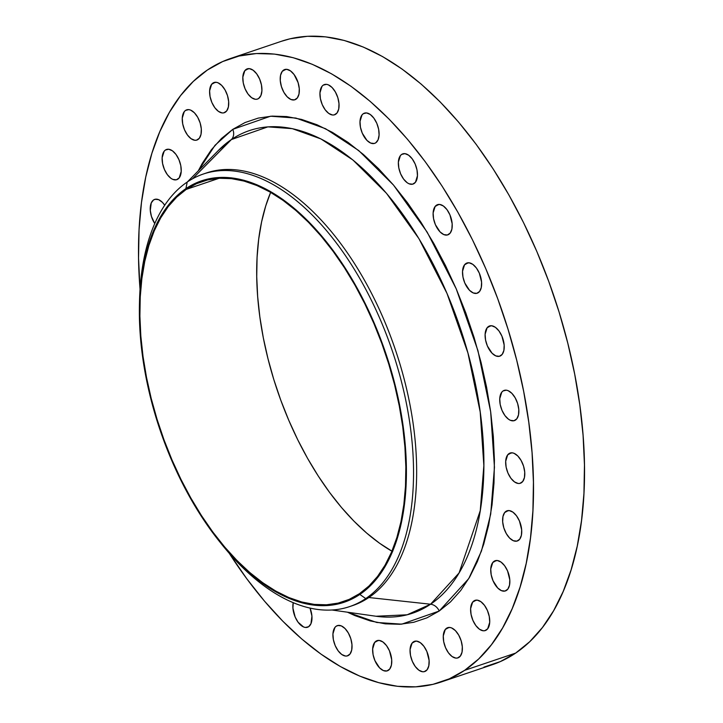 <?xml version="1.0" encoding="UTF-8"?>
<svg xmlns="http://www.w3.org/2000/svg" width="723" height="723" viewBox="0 0 723 723"><rect width="100%" height="100%" fill="white"/><g stroke="black" fill="none" stroke-linecap="round" stroke-linejoin="round"><path stroke-width="1.08" d="M506.525 590.375A15.951 8.549 71.3 0 1 505.395 590.935A15.951 8.549 71.3 0 1 492.589 579.665A15.951 8.549 71.3 0 1 494.053 561.283L496.421 560.479L492.761 562.521L490.745 569.019L491.197 574.803L493.023 580.741L497.713 587.998L501.437 590.655L504.988 591.053L507.826 589.137L509.507 585.196L509.796 579.828L507.555 570.917L504.618 565.72L501.021 562.069L497.307 560.506L494.053 561.283A15.951 8.549 71.3 0 1 495.183 560.723A15.951 8.549 71.3 0 1 507.989 571.992A15.951 8.549 71.3 0 1 506.525 590.375M518.409 540.442A15.951 8.549 71.3 0 1 517.279 541.003A15.951 8.549 71.3 0 1 504.473 529.733A15.951 8.549 71.3 0 1 505.937 511.351L508.305 510.546L504.645 512.589L502.955 516.529L502.675 521.898L503.832 527.88L506.272 533.556L509.598 538.066L513.321 540.723L516.873 541.12L519.71 539.204L521.391 535.264L521.681 529.896L519.439 520.985L516.502 515.788L512.905 512.137L509.191 510.574L505.937 511.351A15.951 8.549 71.3 0 1 507.067 510.79A15.951 8.549 71.3 0 1 519.873 522.06A15.951 8.549 71.3 0 1 518.409 540.442M521.464 482.702A15.951 8.549 71.3 0 1 520.334 483.262A15.951 8.549 71.3 0 1 507.528 471.992A15.951 8.549 71.3 0 1 508.992 453.61L511.36 452.806L507.691 454.848L505.684 461.346L506.127 467.13L507.962 473.068L510.899 478.265L514.496 481.916L518.21 483.479L519.927 483.38L522.756 481.464L524.446 477.523L524.726 472.146L523.569 466.172L521.129 460.497L517.804 455.987L514.08 453.33L512.245 452.833L508.992 453.61A15.951 8.549 71.3 0 1 510.122 453.041A15.951 8.549 71.3 0 1 522.928 464.32A15.951 8.549 71.3 0 1 521.464 482.702M515.526 420.045A15.951 8.549 71.3 0 1 514.396 420.614A15.951 8.549 71.3 0 1 501.59 409.335A15.951 8.549 71.3 0 1 503.054 390.953L505.422 390.158L503.054 390.953L501.753 392.191L499.747 398.689L500.189 404.473L502.024 410.42L504.961 415.608L508.558 419.259L510.438 420.325L513.99 420.732L516.818 418.807L518.508 414.866L518.789 409.498L517.632 403.515L515.192 397.84L511.866 393.33L508.142 390.673L506.308 390.176L503.054 390.953A15.951 8.549 71.3 0 1 504.184 390.393A15.951 8.549 71.3 0 1 516.99 401.663A15.951 8.549 71.3 0 1 515.526 420.045M500.894 355.626A15.951 8.549 71.3 0 1 499.765 356.186A15.951 8.549 71.3 0 1 486.959 344.916A15.951 8.549 71.3 0 1 488.423 326.534L490.79 325.73L487.13 327.772L485.115 334.27L485.567 340.054L487.392 345.992L492.083 353.249L495.806 355.906L499.358 356.303L502.196 354.387L503.877 350.447L504.166 345.07L501.925 336.159L498.987 330.971L495.391 327.311L491.676 325.757L488.423 326.534A15.951 8.549 71.3 0 1 489.552 325.965A15.951 8.549 71.3 0 1 502.358 337.243A15.951 8.549 71.3 0 1 500.894 355.626L500.894 355.626M478.31 292.661A15.951 8.549 71.3 0 1 477.18 293.222A15.951 8.549 71.3 0 1 464.374 281.952A15.951 8.549 71.3 0 1 465.838 263.57L468.206 262.765L464.546 264.808L462.53 271.306L462.982 277.09L464.808 283.027L469.498 290.284L473.222 292.942L476.773 293.339L479.611 291.423L481.292 287.483L481.581 282.115L479.34 273.204L476.403 268.007L472.806 264.356L469.091 262.792L465.838 263.57A15.951 8.549 71.3 0 1 466.968 263A15.951 8.549 71.3 0 1 479.774 274.279A15.951 8.549 71.3 0 1 478.31 292.661M448.902 234.315A15.951 8.549 71.3 0 1 447.772 234.876A15.951 8.549 71.3 0 1 434.966 223.606A15.951 8.549 71.3 0 1 436.43 205.224L438.798 204.419L435.138 206.462L433.122 212.96L433.574 218.744L435.4 224.681L440.09 231.938L443.814 234.595L447.365 234.993L450.203 233.077L451.884 229.137L452.173 223.769L449.932 214.858L446.995 209.661L443.389 206.01L439.683 204.446L436.43 205.224A15.951 8.549 71.3 0 1 437.56 204.654A15.951 8.549 71.3 0 1 450.366 215.933A15.951 8.549 71.3 0 1 448.902 234.315M414.143 183.515A15.951 8.549 71.3 0 1 413.014 184.076A15.951 8.549 71.3 0 1 400.208 172.797A15.951 8.549 71.3 0 1 401.672 154.415L404.04 153.619L401.672 154.415L400.379 155.653L398.364 162.151L398.816 167.935L400.641 173.882L403.588 179.069L407.185 182.729L409.055 183.796L412.607 184.193L415.445 182.277L417.451 175.779L417.008 169.995L415.174 164.049L412.237 158.861L408.631 155.201L404.925 153.647L401.672 154.415A15.951 8.549 71.3 0 1 402.801 153.854A15.951 8.549 71.3 0 1 415.608 165.133A15.951 8.549 71.3 0 1 414.143 183.515L414.143 183.515M375.779 142.802A15.951 8.549 71.3 0 1 374.65 143.362A15.951 8.549 71.3 0 1 361.843 132.092A15.951 8.549 71.3 0 1 363.308 113.701L365.675 112.905L363.308 113.701L362.015 114.939L360 121.437L360.443 127.23L362.277 133.168L366.968 140.425L370.691 143.082L374.243 143.479L375.779 142.802L378.084 139.81L379.087 135.065L378.644 129.281L376.81 123.335L373.863 118.147L370.266 114.487L366.561 112.933L363.308 113.701A15.951 8.549 71.3 0 1 364.437 113.14A15.951 8.549 71.3 0 1 377.243 124.419A15.951 8.549 71.3 0 1 375.779 142.802L375.779 142.802M335.734 114.216A15.951 8.549 71.3 0 1 334.604 114.785A15.951 8.549 71.3 0 1 321.798 103.506A15.951 8.549 71.3 0 1 323.262 85.124L325.63 84.329L323.262 85.124L321.961 86.362L319.955 92.86L320.397 98.644L322.232 104.591L325.169 109.779L328.766 113.439L332.481 114.993L334.198 114.903L337.026 112.978L338.716 109.037L338.997 103.669L337.84 97.686L335.4 92.011L332.074 87.501L328.35 84.844L326.516 84.347L323.262 85.124A15.951 8.549 71.3 0 1 324.392 84.564A15.951 8.549 71.3 0 1 337.198 95.834A15.951 8.549 71.3 0 1 335.734 114.216L335.734 114.216M296.005 99.205A15.951 8.549 71.3 0 1 294.885 99.765A15.951 8.549 71.3 0 1 282.069 88.495A15.951 8.549 71.3 0 1 283.543 70.113L285.901 69.309L282.241 71.351L280.551 75.291L280.271 80.66L281.437 86.643L283.868 92.318L287.203 96.828L290.926 99.485L294.469 99.882L297.307 97.967L298.997 94.026L299.277 88.658L298.111 82.675L294.098 74.55L290.501 70.899L286.796 69.336L283.543 70.113A15.951 8.549 71.3 0 1 284.663 69.544A15.951 8.549 71.3 0 1 297.478 80.822A15.951 8.549 71.3 0 1 296.005 99.205L296.005 99.205M258.608 98.509A15.951 8.549 71.3 0 1 257.478 99.069A15.951 8.549 71.3 0 1 244.672 87.799A15.951 8.549 71.3 0 1 246.136 69.417L248.495 68.613L244.835 70.655L242.829 77.153L243.271 82.937L245.106 88.875L248.043 94.071L251.64 97.722L255.355 99.286L257.072 99.187L258.608 98.509L260.913 95.517L261.916 90.773L261.464 84.989L259.629 79.042L256.692 73.854L253.095 70.194L249.39 68.64L246.136 69.417A15.951 8.549 71.3 0 1 247.266 68.848A15.951 8.549 71.3 0 1 260.072 80.126A15.951 8.549 71.3 0 1 258.608 98.509L258.608 98.509M225.395 112.164A15.951 8.549 71.3 0 1 224.266 112.725A15.951 8.549 71.3 0 1 211.459 101.455A15.951 8.549 71.3 0 1 212.924 83.073L215.291 82.268L211.622 84.311L209.616 90.809L210.059 96.593L211.893 102.53L214.83 107.727L218.427 111.378L222.142 112.942L223.859 112.842L226.688 110.926L228.378 106.986L228.658 101.609L227.501 95.635L225.061 89.959L221.735 85.45L218.012 82.793L216.177 82.295L212.924 83.073A15.951 8.549 71.3 0 1 214.053 82.503A15.951 8.549 71.3 0 1 226.859 93.782A15.951 8.549 71.3 0 1 225.395 112.164M198.039 139.485A15.951 8.549 71.3 0 1 196.909 140.054A15.951 8.549 71.3 0 1 184.103 128.775A15.951 8.549 71.3 0 1 185.567 110.393L187.935 109.598L185.567 110.393L184.275 111.631L182.259 118.129L182.711 123.913L184.537 129.86L187.483 135.047L191.08 138.708L194.785 140.262L196.502 140.172L199.34 138.247L201.021 134.306L201.31 128.938L200.144 122.955L197.713 117.28L194.379 112.77L190.655 110.113L188.82 109.616L185.567 110.393A15.951 8.549 71.3 0 1 186.697 109.833A15.951 8.549 71.3 0 1 199.503 121.103A15.951 8.549 71.3 0 1 198.039 139.485L198.039 139.485M177.912 179.114A15.951 8.549 71.3 0 1 176.783 179.675A15.951 8.549 71.3 0 1 163.976 168.396A15.951 8.549 71.3 0 1 165.44 150.013L167.808 149.218L165.44 150.013L164.148 151.252L162.133 157.75L162.585 163.534L164.419 169.48L167.356 174.668L170.953 178.328L172.824 179.394L176.376 179.792L179.214 177.876L181.22 171.378L180.777 165.594L178.943 159.647L176.005 154.46L172.408 150.8L168.694 149.245L165.44 150.013A15.951 8.549 71.3 0 1 166.57 149.453A15.951 8.549 71.3 0 1 179.376 160.732A15.951 8.549 71.3 0 1 177.912 179.114L177.912 179.114M154.758 223.579A15.951 8.549 71.3 0 1 153.556 199.946L155.924 199.15L153.556 199.946L151.252 202.937L150.294 210.501L151.45 216.475L154.758 223.579M308.658 626.687A15.951 8.549 71.3 0 1 307.537 627.248A15.951 8.549 71.3 0 1 296.683 620.081A15.951 8.549 71.3 0 1 293.222 602.693L292.923 608.142L295.165 617.053L298.102 622.25L303.579 626.968L305.404 627.465L308.658 626.687L310.962 623.696L311.929 616.141L310.05 608.106A15.951 8.549 71.3 0 1 308.658 626.687M348.712 655.273A15.951 8.549 71.3 0 1 347.582 655.833A15.951 8.549 71.3 0 1 334.776 644.555A15.951 8.549 71.3 0 1 336.24 626.172L338.608 625.377L336.24 626.172L334.939 627.41L332.932 633.908L333.375 639.692L335.21 645.639L338.147 650.827L341.744 654.487L345.458 656.041L347.176 655.951L350.004 654.035L351.694 650.085L351.974 644.717L350.818 638.743L348.378 633.059L345.052 628.549L341.328 625.892L337.777 625.494L336.24 626.172A15.951 8.549 71.3 0 1 337.37 625.612A15.951 8.549 71.3 0 1 350.176 636.882A15.951 8.549 71.3 0 1 348.712 655.273M388.432 670.284A15.951 8.549 71.3 0 1 387.302 670.845A15.951 8.549 71.3 0 1 374.496 659.575A15.951 8.549 71.3 0 1 375.96 641.193L378.328 640.388L374.668 642.431L372.652 648.92L373.095 654.713L374.93 660.65L379.62 667.907L383.344 670.564L386.895 670.962L389.724 669.046L391.414 665.106L391.703 659.728L389.462 650.817L386.516 645.63L382.919 641.97L379.214 640.415L375.96 641.193A15.951 8.549 71.3 0 1 377.09 640.623A15.951 8.549 71.3 0 1 389.896 651.902A15.951 8.549 71.3 0 1 388.432 670.284M425.838 670.98A15.951 8.549 71.3 0 1 424.708 671.54A15.951 8.549 71.3 0 1 411.902 660.271A15.951 8.549 71.3 0 1 413.366 641.888L415.734 641.084L412.065 643.127L410.058 649.625L410.501 655.409L412.336 661.346L415.273 666.543L418.87 670.194L422.584 671.757L424.302 671.658L427.13 669.742L428.82 665.802L429.101 660.424L426.868 651.522L423.922 646.326L420.325 642.675L416.62 641.111L413.366 641.888A15.951 8.549 71.3 0 1 414.496 641.319A15.951 8.549 71.3 0 1 427.302 652.598A15.951 8.549 71.3 0 1 425.838 670.98M486.398 630.004A15.951 8.549 71.3 0 1 485.278 630.564A15.951 8.549 71.3 0 1 472.462 619.286A15.951 8.549 71.3 0 1 473.936 600.903L476.294 600.108L472.634 602.142L470.619 608.639L471.071 614.423L472.905 620.37L475.842 625.558L479.439 629.218L483.145 630.772L484.862 630.682L487.7 628.766L489.715 622.268L489.263 616.475L487.429 610.537L484.491 605.341L480.894 601.69L477.189 600.135L473.936 600.903A15.951 8.549 71.3 0 1 475.056 600.343A15.951 8.549 71.3 0 1 487.871 611.613A15.951 8.549 71.3 0 1 486.398 630.004M459.051 657.324A15.951 8.549 71.3 0 1 457.921 657.885A15.951 8.549 71.3 0 1 445.115 646.615A15.951 8.549 71.3 0 1 446.579 628.233L448.947 627.428L445.278 629.471L443.271 635.969L443.714 641.753L445.549 647.691L448.486 652.887L452.083 656.538L455.797 658.102L457.514 658.002L460.343 656.086L462.033 652.146L462.313 646.769L461.157 640.795L458.716 635.119L455.391 630.61L451.667 627.953L449.833 627.456L446.579 628.233A15.951 8.549 71.3 0 1 447.709 627.663A15.951 8.549 71.3 0 1 460.515 638.942A15.951 8.549 71.3 0 1 459.051 657.324M139.485 302.883A228.332 122.341 71.3 0 1 187.212 182.051A228.332 122.341 71.3 0 1 203.362 174.008A228.332 122.341 71.3 0 1 386.715 335.4A228.332 122.341 71.3 0 1 365.739 598.572A228.332 122.341 -108.7 0 0 380.452 319.955A228.332 122.341 -108.7 0 0 187.212 182.051L185.901 188.631A222.449 119.196 71.3 0 1 374.171 322.982A222.449 119.196 71.3 0 1 359.837 594.433L365.739 598.572L368.847 597.523L430.574 604.22A254.722 136.484 -108.7 0 1 376.032 616.249L407.148 614.794L430.574 604.22A10.077 8.414 -124.1 0 1 439.204 611.034L450.501 601.898L460.687 590.537L469.67 577.044L477.37 561.563L483.705 544.247L488.612 525.241L492.056 504.753L493.999 482.964L494.415 460.09L493.312 436.349L490.691 411.974L486.579 387.194L481.012 362.25L474.053 337.388L465.766 312.833L456.231 288.839L445.531 265.621L433.782 243.416L421.084 222.431L407.573 202.865L393.366 184.916L378.617 168.748L363.452 154.523L348.016 142.368L332.472 132.408L316.963 124.745L301.636 119.44L286.633 116.557L272.11 116.114L258.201 118.111L245.043 122.539L232.761 129.363L221.473 138.491L211.288 149.86L202.304 163.344L198.274 170.863L214.984 145.323L232.761 129.363A10.077 8.414 -124.1 0 1 231.405 139.548L218.536 150.303L187.338 181.961M204.925 173.502A228.332 122.341 71.3 0 1 389.272 332.923A228.332 122.341 71.3 0 1 368.847 597.523L430.574 604.22L459.069 572.95L480.253 510.664L483.859 465.522L480.199 411.965L467.935 353.005L446.986 293.393L418.906 238.617L386.48 193.294L352.905 159.982L320.922 138.924L292.309 128.649L267.871 126.859L231.405 139.548A10.077 8.414 55.9 0 0 232.761 129.363L270.556 116.213L295.888 118.057L325.549 128.712L358.707 150.538L393.502 185.07L427.121 232.056L456.231 288.839L477.939 350.628L490.655 411.749L494.451 467.257L490.709 514.053L481.464 551.025L468.748 578.617L439.204 611.034L401.789 624.157L376.755 622.476L347.456 612.2L355.011 615.644L370.339 620.949L385.332 623.841L399.855 624.283L413.764 622.277L426.922 617.849L439.204 611.034A10.077 8.414 55.9 0 0 430.574 604.22A254.722 136.484 -108.7 0 0 446.986 293.393A254.722 136.484 -108.7 0 0 231.405 139.548L192.49 178.807L231.405 139.548A254.722 136.484 -108.7 0 0 218.536 150.303M351.134 606.073A228.332 122.341 71.3 0 0 368.847 597.523L365.739 598.572A228.332 122.341 71.3 0 1 349.589 606.615L352.697 605.567A228.332 122.341 -108.7 0 0 368.847 597.523A228.332 122.341 -108.7 0 0 389.824 334.351A228.332 122.341 -108.7 0 0 206.471 172.951L203.362 174.008M483.949 667.103L500.352 661.581L515.653 653.095L464.627 670.338L478.698 658.96L491.387 644.789L502.584 627.98L512.182 608.694L520.081 587.103L526.199 563.425L530.492 537.885L532.914 510.736L533.429 482.223L532.056 452.643L528.784 422.259L523.66 391.378L516.728 360.298L508.052 329.308L497.722 298.707L485.838 268.802L472.508 239.873L457.858 212.191L442.042 186.037L425.205 161.663L407.501 139.286L389.11 119.141L370.212 101.41L350.98 86.263L331.604 73.854L312.273 64.302L293.176 57.695L274.478 54.098L256.385 53.547L239.051 56.042L222.648 61.563L207.347 70.05L193.276 81.437L180.578 95.599L169.381 112.408L159.792 131.703L151.893 153.294L145.766 176.963L141.482 202.503L139.06 229.661L138.536 258.165L140.045 289.299A329.064 176.322 71.3 0 1 207.347 70.05L207.347 70.05A329.064 176.322 71.3 0 1 230.61 58.464A329.064 176.322 71.3 0 1 494.857 291.053A329.064 176.322 71.3 0 1 464.627 670.338L515.653 653.095A329.064 176.322 -108.7 0 0 545.883 273.809A329.064 176.322 -108.7 0 0 281.645 41.211L230.61 58.464M359.503 593.664A221.618 118.744 71.3 0 1 343.832 601.473A221.618 118.744 71.3 0 1 165.874 444.826A221.618 118.744 71.3 0 1 186.236 189.39L219.096 178.283L186.236 189.39A221.618 118.744 71.3 0 1 201.907 181.59A221.618 118.744 71.3 0 1 379.864 338.228A221.618 118.744 71.3 0 1 359.503 593.664L368.983 586.001L377.533 576.466L385.07 565.142L391.532 552.146L396.846 537.614L400.976 521.663L403.859 504.464L405.495 486.181L405.847 466.977L404.916 447.058L402.711 426.597L399.259 405.802L394.595 384.862L388.748 363.994L381.798 343.389L373.791 323.244L364.808 303.759L354.948 285.124L344.293 267.51L332.951 251.089L321.03 236.023L308.649 222.449L295.924 210.51L282.973 200.316L269.923 191.957L256.9 185.522L244.04 181.075L231.45 178.644L219.259 178.274L207.582 179.955L196.539 183.669L186.236 189.39L176.755 197.063L168.206 206.597L160.669 217.921L154.207 230.908L148.893 245.449L144.763 261.401L141.871 278.599L140.244 296.882L139.891 316.078L140.822 336.005L143.027 356.466L146.48 377.261L151.143 398.201L156.981 419.069L163.94 439.674L171.947 459.819L180.922 479.304L190.791 497.939L201.446 515.553L212.788 531.974L224.708 547.04L237.09 560.614L249.815 572.553L262.765 582.747L275.815 591.107L288.839 597.541L301.699 601.988L314.288 604.41L326.48 604.79L338.156 603.109L349.2 599.385L359.503 593.664M392.652 551.613L379.602 543.262L366.651 533.059L353.918 521.12L341.536 507.546L329.616 492.48L318.274 476.059L307.618 458.445L297.759 439.81L288.784 420.325L280.777 400.181L273.818 379.575L267.98 358.707L263.308 337.777L259.855 316.972L257.659 296.52L256.728 276.593L257.081 257.388L258.707 239.105L261.599 221.907L265.721 205.965L270.637 192.363A221.618 118.744 -108.7 0 0 391.929 551.206M441.355 681.934A329.064 176.322 71.3 0 1 229.299 553.384L246.769 578.734L264.464 601.102L282.856 621.256L301.753 638.987L320.985 654.125L340.361 666.534L359.692 676.086L378.798 682.693L397.487 686.299L415.589 686.85L432.923 684.356L449.317 678.834L464.627 670.338A329.064 176.322 71.3 0 1 441.355 681.934L492.39 664.681A329.064 176.322 -108.7 0 0 515.653 653.095L529.724 641.708L542.422 627.546L553.619 610.736L563.208 591.441L571.107 569.851L577.234 546.181L581.518 520.641L583.94 493.484L584.464 464.979L583.081 435.391L579.81 405.016L574.686 374.134L567.754 343.045L559.087 312.056L548.757 281.464L536.864 251.55L523.533 222.621L508.893 194.948L493.068 168.793L476.231 144.41L458.536 122.042L440.144 101.889L421.247 84.157L402.015 69.019L382.639 56.611L363.308 47.058L344.202 40.452L325.513 36.846L307.411 36.295L290.077 38.789L281.446 41.283M164.717 205.242L162.368 202.332L158.644 199.675L155.093 199.268L153.556 199.946A15.951 8.549 71.3 0 1 154.686 199.385A15.951 8.549 71.3 0 1 164.717 205.242M349.589 606.615A228.332 122.341 71.3 0 1 220.614 542.919M187.212 182.051A228.332 122.341 -108.7 0 0 139.521 301.12L139.44 304.636A222.449 119.196 71.3 0 1 185.901 188.631L187.212 182.051M219.521 541.563L221.717 544.302A228.332 122.341 -108.7 0 0 365.739 598.572L359.837 594.433A222.449 119.196 71.3 0 1 219.521 541.563A222.449 119.196 71.3 0 1 139.44 304.636M359.837 594.433L349.489 600.18L338.4 603.904L326.679 605.594L314.451 605.223L301.807 602.783L288.893 598.319L275.825 591.866L262.729 583.47L249.733 573.24L236.954 561.247L224.519 547.627L212.553 532.508L201.175 516.023L190.474 498.346L180.578 479.629L171.568 460.072L163.534 439.855L156.548 419.177L150.682 398.228L146.001 377.207L142.53 356.331L140.325 335.797L139.394 315.797L139.747 296.52L141.383 278.165L144.284 260.904L148.423 244.898L153.755 230.303L160.244 217.262L167.808 205.901L176.394 196.322L185.901 188.631L196.249 182.883L207.338 179.15L219.06 177.469L231.288 177.84L243.931 180.271L256.846 184.745L269.914 191.197L283.009 199.584L296.005 209.824L308.784 221.807L321.211 235.436L333.176 250.556L344.564 267.04L355.255 284.717L365.16 303.425L374.171 322.982L382.205 343.208L389.191 363.886L395.056 384.835L399.738 405.856L403.208 426.724L405.413 447.266L406.344 467.266L405.992 486.534L404.356 504.889L401.455 522.16L397.316 538.165L391.983 552.761L385.495 565.802L377.921 577.162L369.345 586.742L359.837 594.433M376.032 616.249L332.029 610.013"/></g></svg>
